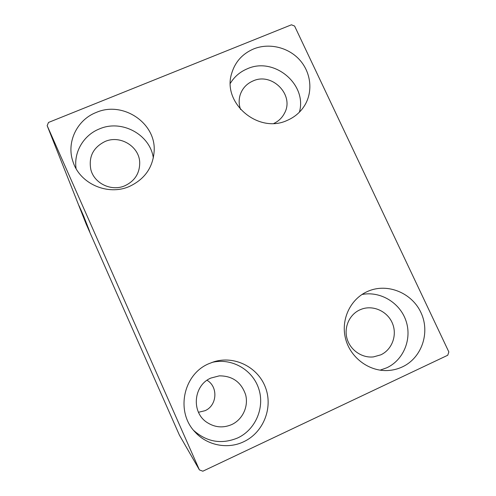 <?xml version="1.0" encoding="UTF-8"?>
<svg xmlns="http://www.w3.org/2000/svg" width="496" height="496" viewBox="0 0 496 496"><rect width="100%" height="100%" fill="white"/><g stroke="black" fill="none" stroke-linecap="round" stroke-linejoin="round"><path stroke-width="0.74" d="M402.43 366.866C397.761 369.055 392.832 370.276 387.643 370.531C368.733 371.492 350.25 357.461 345.526 338.57C340.665 319.703 350.244 299.237 367.214 291.598L368.503 291.04C387.934 282.894 412.3 293.099 421.154 313.013C430.28 332.81 421.718 357.907 402.43 366.866M361.968 294.5C380.159 290.848 399.788 302.535 405.926 320.645C412.232 338.706 403.775 359.885 386.824 367.772L380.116 370.159M129.394 186.453C108.01 196.038 80.005 183.892 73.073 161.932C66.036 142.619 76.868 119.846 96.236 112.449C122.642 100.744 155.849 122.754 154.175 150.827C153.084 167.307 144.82 179.186 129.394 186.453M76.086 168.615C73.557 152.111 83.675 135.086 99.442 128.91C121.681 119.139 150.09 134.484 153.338 157.964M287.134 120.429C258.466 134.001 222.084 103.249 231.62 73.582C235.061 61.969 242.414 53.748 253.679 48.912C268.9 42.761 287.829 47.157 299.218 59.408C310.639 71.641 313.212 90.371 305.263 104.427C301.066 111.693 295.027 117.031 287.134 120.429M230.349 83.309C234.416 76.644 240.107 71.79 247.417 68.746C274.133 56.556 307.464 84.382 299.386 112.189M243.765 441.713C227.745 449.5 207.185 445.495 195.17 432.146C175.361 411.947 183.16 374.319 208.816 363.711L213.974 361.758C234.515 355.396 257.901 367.083 265.459 387.432C273.253 407.687 263.488 432.524 243.765 441.713M211.91 362.446C231.093 357.622 252.061 369.167 258.515 388.07C265.174 406.894 255.905 429.48 237.758 437.918C221.588 444.571 206.906 442.091 193.713 430.478M207.043 380.277C218.383 386.793 217.161 405.647 204.978 410.713L198.481 412.281M231.775 424.545C223.126 428.246 214.849 427.527 206.95 422.4C190.966 412.126 193.533 385.15 210.955 378.039L219.306 375.856C232.512 375.838 241.285 382.149 245.638 394.791C248.701 406.422 242.649 419.504 231.775 424.545M240.597 109.535C238.824 104.588 238.694 99.665 240.207 94.761C242.426 88.288 246.723 83.675 253.096 80.922C272.186 72.038 294.717 95.207 284.468 113.262C282.119 117.8 278.591 121.191 273.891 123.43M124.88 185.752C111.581 191.735 94.24 183.539 90.855 169.638C88.455 156.798 93.192 147.417 105.065 141.484C120.274 134.683 139.612 146.63 139.723 162.88C139.63 173.445 134.683 181.071 124.88 185.752M380.798 354.845L373.476 356.897C361.999 358.217 350.3 350.164 347.064 338.725C343.734 327.304 349.413 314.582 359.829 309.87L362.006 309.002C373.693 304.947 387.649 311.55 392.454 323.386C397.401 335.16 392.088 349.643 380.798 354.845M89.528 231.489L86.905 225.581L89.528 231.489M86.273 223.981L89.714 231.812L86.273 223.981M89.131 230.33L85.758 222.679L89.131 230.33M84.413 219.269L88.951 229.561L84.432 219.263M82.888 215.413L87.674 226.3L82.888 215.413M81.642 212.269L86.657 223.702L81.642 212.269M79.955 208.01L85.256 220.131L79.955 208.01M80.507 208.959L83.849 216.554L80.507 208.959M47.157 125.637L199.411 469.91L202.845 471.2L447.752 355.241L448.843 351.931L294.599 26.059L291.437 24.8L48.509 122.45L47.157 125.637L86.242 224.229L179.434 435.166L199.411 469.91M84.277 217.632L79.069 205.766L84.277 217.632M80.916 210.465L85.944 221.855L80.916 210.465M84.363 218.538L87.209 225.079L84.363 218.538M85.678 221.861L88.455 228.253L85.678 221.861M89.59 231.167L84.828 220.323L89.59 231.167M86.385 224.18L86.812 225.153L86.385 224.18M86.868 225.389L87.284 226.356L86.868 225.389M87.631 227.323L88.046 228.278L87.631 227.323M81.567 211.538L83.105 214.979L81.567 211.538M85.002 220.156L82.733 214.917L85.002 220.156M87.184 225.178L85.628 221.638L87.197 225.172M85.188 220.652L83.433 216.665L85.188 220.652M86.292 223.411L84.066 218.302L86.292 223.411M86.943 225.072L88.511 228.73L86.918 225.097M88.35 228.154L84.742 219.982L88.35 228.154M88.716 229.735L87.302 226.486L88.716 229.735"/></g></svg>
